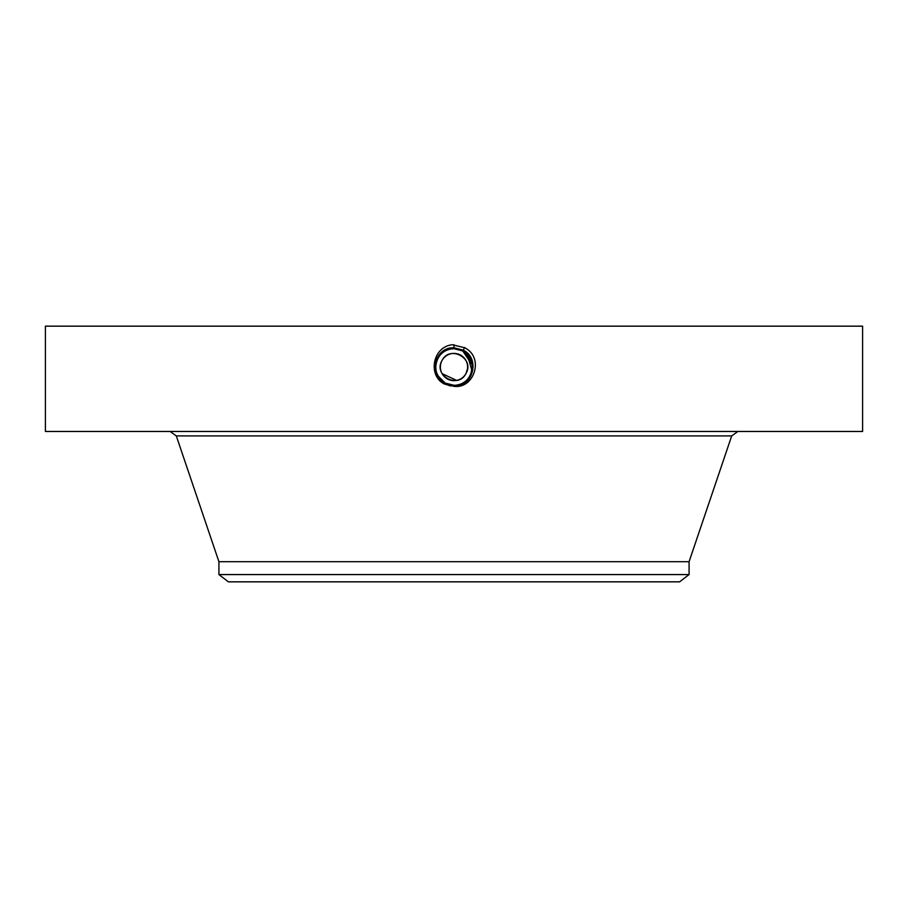 <?xml version="1.0" encoding="UTF-8"?>
<svg xmlns="http://www.w3.org/2000/svg" width="908" height="908" viewBox="0 0 908 908"><rect width="100%" height="100%" fill="white"/><g stroke="black" fill="none" stroke-linecap="round" stroke-linejoin="round"><path stroke-width="1.36" d="M442.105 373.653L456.611 380.395M465.952 373.551A13.62 13.62 0 0 1 447.474 378.976A13.62 13.62 0 0 1 442.048 360.487A13.62 13.62 0 0 1 460.526 355.073A13.62 13.62 0 0 1 465.952 373.551C458.268 389.373 432.889 375.515 442.048 360.487C449.732 344.677 475.111 358.535 465.952 373.551L467.506 368.784M467.575 365.879L467.325 364.221M218.919 574.571L689.081 574.571L679.615 581.835L228.385 581.835L218.919 574.571L218.919 561.7L689.081 561.7L731.7 435.908L737.898 431.47M443.558 351.986A18.296 18.296 0 0 1 444.772 351.214M454.034 348.717L454 348.717A18.296 18.296 0 0 1 457.394 349.035M462.762 350.953A18.296 18.296 0 0 1 466.042 353.246M466.508 353.655A18.296 18.296 0 0 1 470.004 358.149M471.241 360.873A18.296 18.296 0 0 1 470.06 375.799C474.475 365.652 472.035 357.377 462.774 350.965L457.371 349.035M463.545 382.643A18.296 18.296 0 0 1 450.618 385.003M445.238 383.097L445.238 383.097A18.296 18.296 0 0 1 441.958 380.804M441.379 380.282L441.458 380.35A18.296 18.296 0 0 1 437.985 375.878L437.44 374.811M436.771 373.188A18.296 18.296 0 0 1 437.94 358.251L437.928 358.263C441.538 352.156 446.895 348.978 454 348.717L454 348.717C446.895 348.978 441.538 352.156 437.94 358.251C441.526 352.156 446.884 348.99 454 348.717C446.884 348.99 441.526 352.168 437.94 358.251C434.955 364.097 434.966 369.953 437.962 375.833A18.296 18.296 0 0 0 439.393 378.046L445.226 383.085L454.159 385.321M466.315 353.484L462.774 350.965L454 348.638C435.954 347.526 428.292 375.118 445.158 383.199L454 385.469C472.115 386.592 479.787 358.898 462.864 350.794L454 348.524C435.829 347.389 428.122 375.174 445.102 383.301L454 385.582C472.228 386.717 479.957 358.853 462.932 350.692L454 348.4C435.704 347.265 427.952 375.231 445.045 383.414L454 385.707C472.693 386.785 479.855 358.603 462.989 350.579L454 348.275C435.238 347.196 428.054 375.469 444.988 383.516L454 385.832C472.83 386.91 480.026 358.546 463.046 350.477L454 348.161C435.114 347.072 427.884 375.526 444.931 383.619L454 385.957C472.954 387.035 480.196 358.49 463.103 350.363L454 348.036C435 346.947 427.725 375.571 444.875 383.732L454 386.07C473.068 387.171 480.366 358.433 463.159 350.261L454 347.912C434.864 346.811 427.555 375.64 444.818 383.846L454 386.195C473.193 387.296 480.536 358.376 463.216 350.147L454 347.787C434.75 346.686 427.384 375.685 444.75 383.948L454 386.32C474.26 389.157 484.588 357.207 464.544 347.719L452.366 344.745C432.174 346.811 427.691 376.207 444.659 384.118L453.966 386.32M470.401 375.152L471.411 372.677M471.944 370.6L467.211 354.358M465.305 352.633L462.774 350.965L454 348.717M472.183 364.902L462.774 350.965L466.587 353.734L462.808 350.897L454 348.638C435.942 347.526 428.292 375.129 445.158 383.199L454 385.469C472.126 386.581 479.787 358.898 462.864 350.794L454 348.513C435.817 347.401 428.122 375.174 445.102 383.312L454 385.594C472.239 386.717 479.957 358.842 462.921 350.681L454 348.4C435.692 347.265 427.952 375.231 445.045 383.414L454 385.707C472.364 386.842 480.128 358.785 462.989 350.579L454 348.275C435.238 347.196 428.054 375.469 444.988 383.516L454 385.832C472.818 386.91 480.026 358.546 463.046 350.477L454 348.15C435.114 347.072 427.884 375.526 444.931 383.63L454 385.945C472.943 387.035 480.196 358.501 463.103 350.363L454 348.036C434.989 346.947 427.713 375.583 444.875 383.732L454 386.07C473.068 387.171 480.366 358.444 463.159 350.261L454 347.912C434.875 346.811 427.555 375.628 444.806 383.834L454 386.195C473.181 387.296 480.536 358.388 463.216 350.159L454 347.787C434.75 346.686 427.384 375.685 444.75 383.948L450.765 386.036M45.4 431.47L862.6 431.47L862.6 326.165L45.4 326.165L45.4 431.47M436.793 373.267L439.404 378.069L445.226 383.097L454 385.321C461.105 385.06 466.462 381.893 470.06 375.799C466.462 381.893 461.105 385.06 454 385.321C461.105 385.06 466.462 381.882 470.06 375.799M470.9 374.051L472.285 366.253M470.764 359.681L462.774 350.965M472.001 363.711L468.335 355.652M436.033 370.487L435.726 366.094M437.962 375.833L445.215 383.097L454 385.344C471.99 386.456 479.617 358.955 462.808 350.908L454 348.638L454 344.688M454 385.582L454 385.344C472.001 386.456 479.617 358.944 462.808 350.897L464.703 347.435M445.226 383.085L444.659 384.118M218.919 561.7L176.3 435.908L731.7 435.908M454 385.594L454 386.32M689.081 574.571L689.081 561.7M176.3 435.908L170.102 431.47"/></g></svg>

